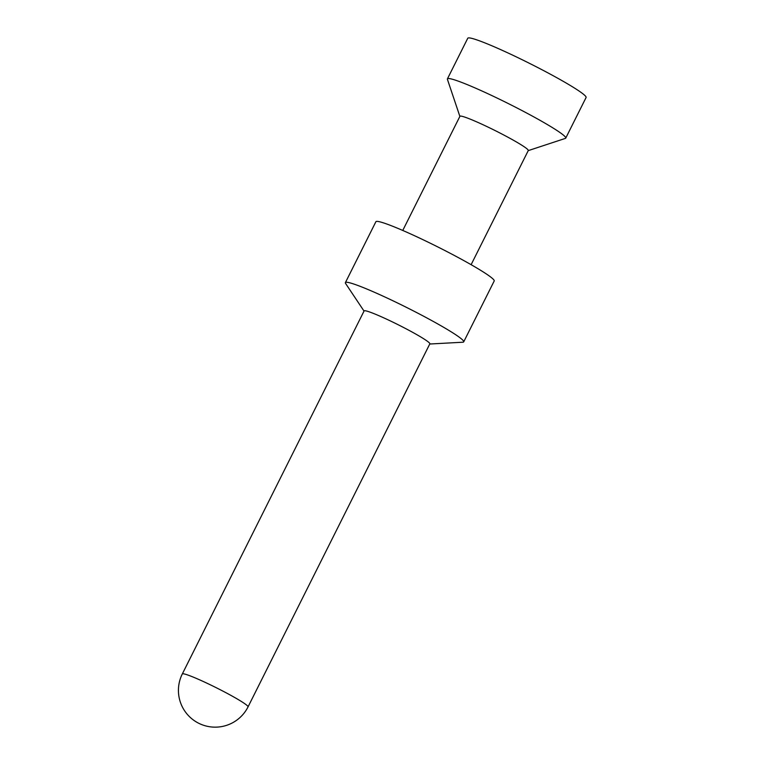 <?xml version="1.0" encoding="UTF-8"?>
<svg xmlns="http://www.w3.org/2000/svg" width="765" height="765" viewBox="0 0 765 765"><rect width="100%" height="100%" fill="white"/><g stroke="black" fill="none" stroke-linecap="round" stroke-linejoin="round"><path stroke-width="1.15" d="M528.232 150.629L565.373 138.398A66.163 5.192 -153.4 0 0 565.737 138.13A66.163 5.192 -153.4 0 0 518.278 108.63A66.163 5.192 -153.4 0 0 451.14 78.919A66.163 5.192 -153.4 0 0 447.42 78.881A66.163 5.192 -153.4 0 0 447.42 79.34L459.87 116.395M565.737 138.13L586.086 97.499A66.163 5.192 -153.4 0 0 538.627 67.999A66.163 5.192 -153.4 0 0 471.489 38.288A66.163 5.192 -153.4 0 0 467.759 38.25L447.42 78.881M182.319 673.946L364.111 310.915A36.758 2.888 26.6 0 1 366.177 310.934A36.758 2.888 26.6 0 1 408.52 330.088A36.758 2.888 26.6 0 1 429.844 343.829L248.051 706.86A36.758 2.888 -153.4 0 0 221.687 690.479A36.758 2.888 -153.4 0 0 184.384 673.975A36.758 2.888 -153.4 0 0 182.319 673.946A36.758 36.758 0 0 0 198.728 723.269A36.758 36.758 0 0 0 248.051 706.86M429.758 344.011L462.844 342.223A66.163 5.192 -153.4 0 0 463.714 341.859A66.163 5.192 -153.4 0 0 425.34 317.131A66.163 5.192 -153.4 0 0 349.117 282.658A66.163 5.192 -153.4 0 0 345.397 282.61A66.163 5.192 -153.4 0 0 345.627 283.519L364.025 311.087M463.714 341.859L494.2 280.984A66.163 5.192 -153.4 0 0 446.741 251.484A66.163 5.192 -153.4 0 0 379.603 221.773A66.163 5.192 -153.4 0 0 375.883 221.735L345.397 282.61M471.116 264.69L528.29 150.523A38.231 3.003 -153.4 0 0 500.865 133.483A38.231 3.003 -153.4 0 0 462.079 116.309A38.231 3.003 -153.4 0 0 459.928 116.29L402.753 230.456"/></g></svg>
